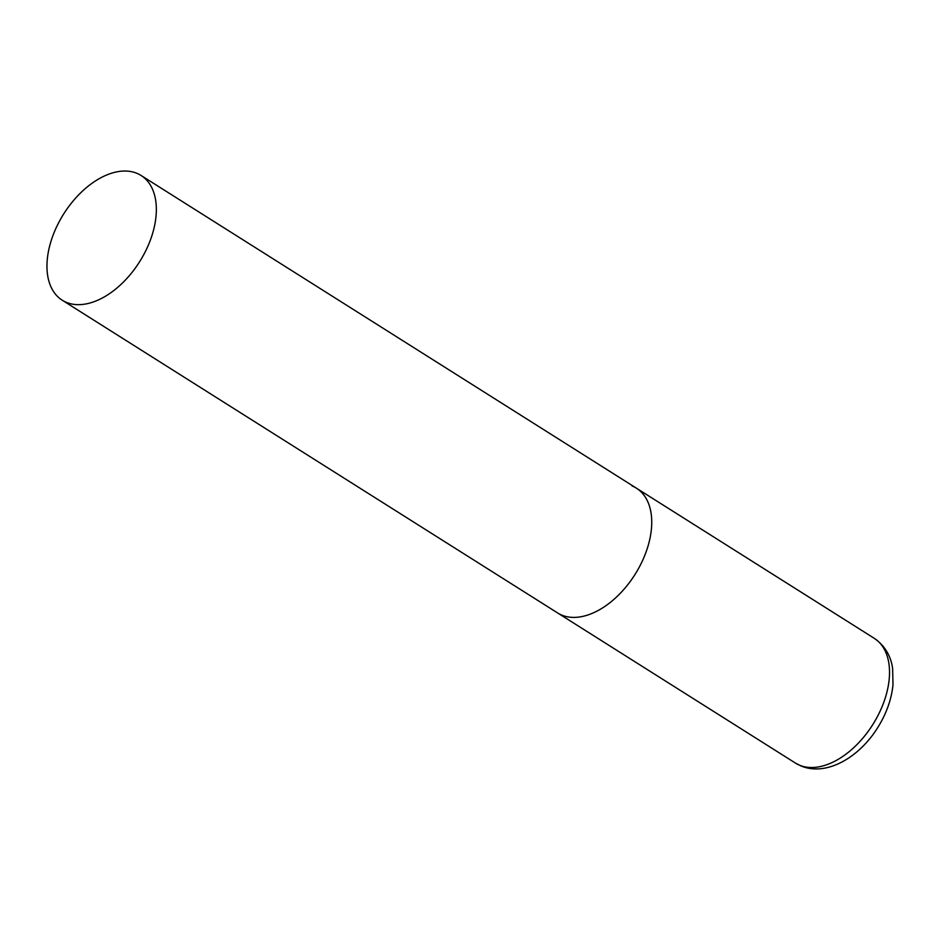 <?xml version="1.0" encoding="UTF-8"?>
<svg xmlns="http://www.w3.org/2000/svg" width="940" height="940" viewBox="0 0 940 940"><rect width="100%" height="100%" fill="white"/><g stroke="black" fill="none" stroke-linecap="round" stroke-linejoin="round"><path stroke-width="1.41" d="M561.956 615.183A73.778 44.85 122.3 0 1 557.655 612.974A73.778 44.85 -57.7 0 0 638.989 567.678A73.778 44.85 -57.7 0 0 636.427 488.189A73.778 44.85 122.3 0 1 637.038 571.132A73.778 44.85 122.3 0 1 561.956 615.183M632.115 485.968A73.778 44.85 122.3 0 1 636.427 488.189L874.212 638.295A73.778 44.85 122.3 0 1 874.823 721.239A73.778 44.85 122.3 0 1 799.752 765.301A73.778 44.85 122.3 0 1 795.44 763.08L801.197 766.041C826.659 776.534 859.325 757.346 877.749 727.56C886.397 713.718 891.473 699.477 893 684.849L892.624 668.54C891.649 661.032 888.03 647.777 874.212 638.295M143.597 254.94A73.778 44.85 -57.7 0 0 141.035 175.451A73.778 44.85 -57.7 0 0 59.702 220.759A73.778 44.85 -57.7 0 0 62.263 300.236A73.778 44.85 -57.7 0 0 143.597 254.94M62.263 300.236L795.44 763.08M636.427 488.189L141.035 175.451"/></g></svg>
